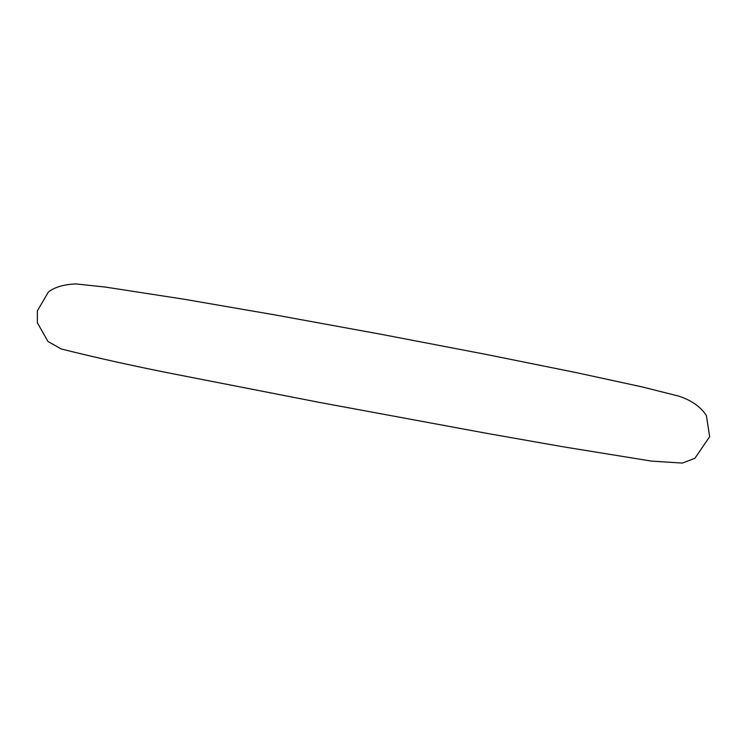 <?xml version="1.0" encoding="UTF-8"?>
<svg xmlns="http://www.w3.org/2000/svg" width="747" height="747" viewBox="0 0 747 747"><rect width="100%" height="100%" fill="white"/><g stroke="black" fill="none" stroke-linecap="round" stroke-linejoin="round"><path stroke-width="1.12" d="M709.65 436.706L694.878 458.322L682.31 463.084L651.291 461.076L562.902 446.753L486.353 433.269L319.034 402.334L168.318 372.874C129.026 365.022 93.291 357.038 61.123 348.933L47.976 341.472L37.35 322.732L37.369 310.892L48.322 292.105C54.512 287.184 63.7 284.458 75.886 283.916L105.448 287.081L183.753 299.183L274.681 314.861L380.13 334.114L485.522 354.302L576.264 372.622L641.981 386.881L678.706 396.106C691.292 400.224 700.518 406.695 706.382 415.509L709.65 436.706"/></g></svg>
